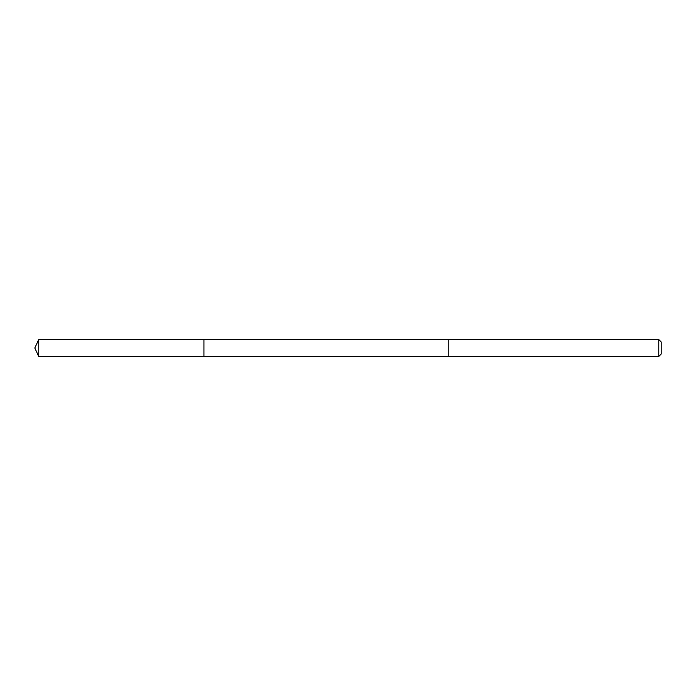 <?xml version="1.0" encoding="UTF-8"?>
<svg xmlns="http://www.w3.org/2000/svg" width="696" height="696" viewBox="0 0 696 696"><rect width="100%" height="100%" fill="white"/><g stroke="black" fill="none" stroke-linecap="round" stroke-linejoin="round"><path stroke-width="1.04" d="M203.928 356.456L203.928 339.544L38.741 339.544L38.741 356.456L203.928 356.456L203.928 339.544L448.224 339.552L448.224 356.448L38.741 356.456L34.8 348L38.741 356.456M448.224 345.903L448.224 356.456L658.755 356.456L658.755 339.544L448.224 339.544L448.224 345.903M658.755 339.544L661.2 341.988L661.2 354.012L658.755 356.456M34.8 348L38.741 339.544"/></g></svg>
